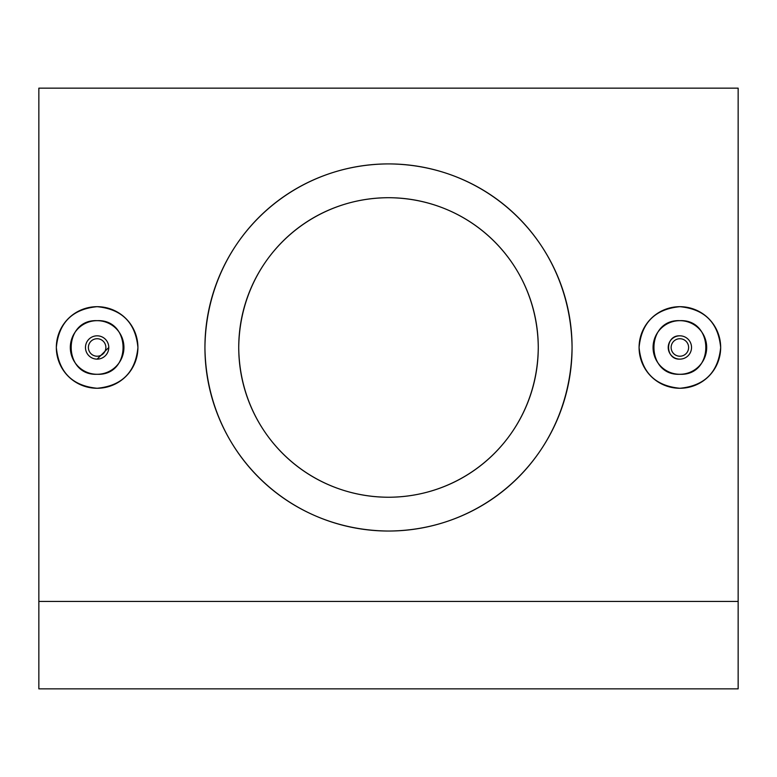 <?xml version="1.0" encoding="UTF-8"?>
<svg xmlns="http://www.w3.org/2000/svg" width="777" height="777" viewBox="0 0 777 777"><rect width="100%" height="100%" fill="white"/><g stroke="black" fill="none" stroke-linecap="round" stroke-linejoin="round"><path stroke-width="1.17" d="M679.875 359.129A11.655 11.655 0 0 0 691.53 347.474A11.655 11.655 0 0 0 679.875 335.819A11.655 11.655 0 0 0 668.22 347.474A11.655 11.655 0 0 0 679.875 359.129C664.83 359.848 664.84 335.101 679.875 335.819M679.875 356.216A8.741 8.741 0 0 0 688.616 347.474A8.741 8.741 0 0 0 679.875 338.733A8.741 8.741 0 0 0 671.134 347.474A8.741 8.741 0 0 0 679.875 356.216M679.875 374.281C645.347 375.951 645.231 319.046 679.875 320.668A26.806 26.806 0 0 0 653.068 347.474A26.806 26.806 0 0 0 679.875 374.281A26.806 26.806 0 0 0 706.682 347.474A26.806 26.806 0 0 0 679.875 320.668C714.452 319.007 714.471 375.932 679.875 374.281M679.875 388.267A40.792 40.792 0 0 0 720.667 347.474A40.792 40.792 0 0 0 679.875 306.682C655.098 309.1 641.501 322.688 639.082 347.455C641.491 372.251 655.089 385.858 679.875 388.267C704.642 385.858 718.239 372.27 720.667 347.504C718.298 322.727 704.7 309.12 679.875 306.682A40.792 40.792 0 0 0 639.082 347.474A40.792 40.792 0 0 0 679.875 388.267M97.125 359.129A11.655 11.655 0 0 1 85.47 347.474A11.655 11.655 0 0 1 97.125 335.819A11.655 11.655 0 0 1 108.78 347.474A11.655 11.655 0 0 1 97.125 359.129L108.78 347.484M97.125 338.733A8.741 8.741 0 0 1 105.866 347.474A8.741 8.741 0 0 1 97.125 356.216A8.741 8.741 0 0 1 88.384 347.474A8.741 8.741 0 0 1 97.125 338.733M97.125 374.281C62.597 375.951 62.481 319.046 97.125 320.668C131.701 319.007 131.721 375.932 97.125 374.281A26.806 26.806 0 0 1 70.319 347.474A26.806 26.806 0 0 1 97.125 320.668A26.806 26.806 0 0 1 123.931 347.474A26.806 26.806 0 0 1 97.125 374.281M97.125 306.682A40.792 40.792 0 0 1 137.917 347.474A40.792 40.792 0 0 1 97.125 388.267C121.892 385.858 135.489 372.27 137.917 347.504C135.548 322.727 121.95 309.12 97.125 306.682C72.348 309.1 58.751 322.688 56.332 347.455C58.741 372.251 72.339 385.858 97.125 388.267A40.792 40.792 0 0 1 56.332 347.474A40.792 40.792 0 0 1 97.125 306.682M388.5 163.908C490.277 164.52 570.774 244.328 572.066 347.28C570.881 450.796 490.122 530.448 388.5 531.041A183.566 183.566 0 0 0 572.066 347.474A183.566 183.566 0 0 0 388.5 163.908A183.566 183.566 0 0 0 204.934 347.474A183.566 183.566 0 0 0 388.5 531.041C286.936 530.273 206.255 451.029 204.934 347.717C205.915 244.434 286.956 164.403 388.5 163.908M388.5 197.708A149.767 149.767 0 0 0 238.733 347.474A149.767 149.767 0 0 0 388.5 497.241C305.672 496.882 239.569 431.361 238.733 347.659C239.501 263.626 305.546 198.057 388.5 197.708C471.202 198.145 537.451 263.384 538.267 347.28C537.674 431.167 471.28 496.979 388.5 497.241A149.767 149.767 0 0 0 538.267 347.474A149.767 149.767 0 0 0 388.5 197.708M738.15 601.437L738.15 88.151L38.85 88.151L38.85 688.849L738.15 688.849L738.15 601.437L38.85 601.437"/></g></svg>
